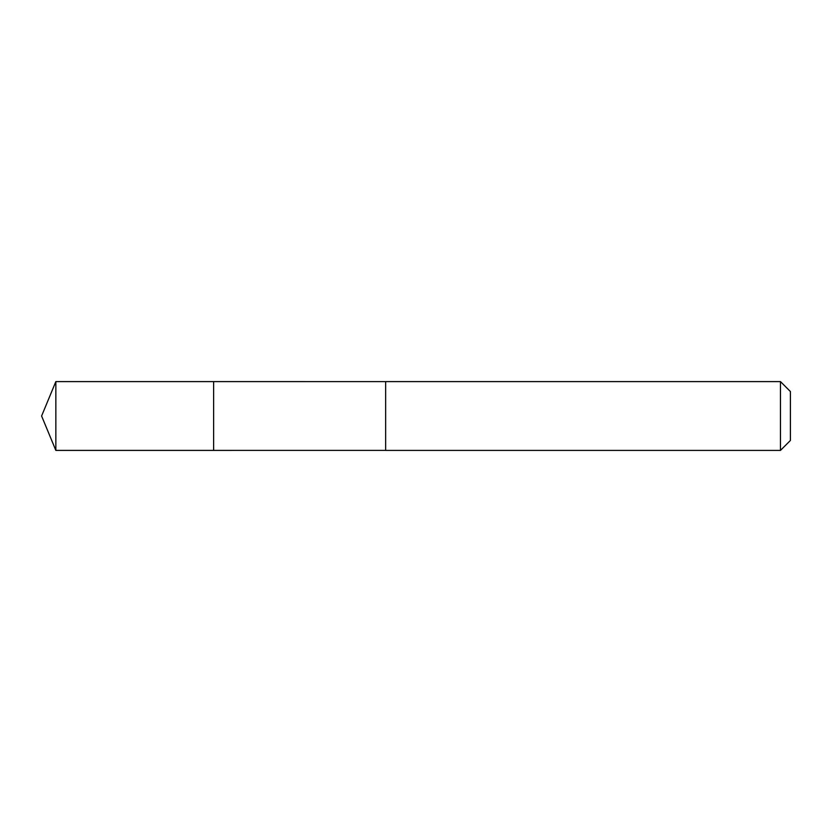 <?xml version="1.0" encoding="UTF-8"?>
<svg xmlns="http://www.w3.org/2000/svg" width="832" height="832" viewBox="0 0 832 832"><rect width="100%" height="100%" fill="white"/><g stroke="black" fill="none" stroke-linecap="round" stroke-linejoin="round"><path stroke-width="1.25" d="M213.626 450.403L213.626 381.597L55.848 381.597L55.848 450.403L213.626 450.403L213.626 381.597L385.642 381.607L385.642 450.393L55.848 450.403L41.6 416L55.848 450.403M385.642 448.25L385.642 450.403L780.468 450.403L780.468 381.597L385.642 381.597L385.642 448.25M780.468 381.597L790.4 391.529L790.4 440.471L780.468 450.403M41.6 416L55.848 381.597"/></g></svg>
